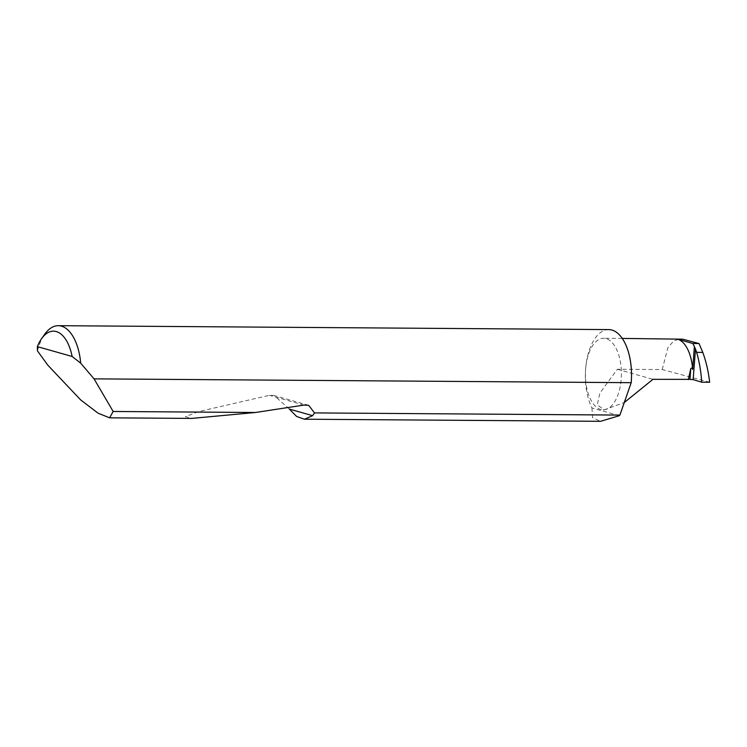 <?xml version="1.0" encoding="UTF-8"?>
<svg xmlns="http://www.w3.org/2000/svg" width="747" height="747" viewBox="0 0 747 747"><rect width="100%" height="100%" fill="white"/><g stroke="black" fill="none" stroke-linecap="round" stroke-linejoin="round"><path stroke-width="0.56" stroke-dasharray="3.73 2.8" d="M709.65 382.249L662.234 369.56L617.349 369.242L599.869 393.081L597.255 404.893L604.258 409.842L624.277 402.53M619.338 415.705L591.951 407.946A45.894 23.082 90.4 0 1 585.62 369.018A35.772 17.993 -89.6 0 0 603.156 409.832A35.772 17.993 -89.6 0 0 621.205 379.102A35.772 17.993 -89.6 0 0 603.669 338.279A35.772 17.993 -89.6 0 0 585.62 369.009A45.894 23.082 90.4 0 1 608.768 329.595M591.951 407.946L592.567 417.629L600.56 421.317M289.276 409.048L274.28 395.565L269.443 395.303L198.459 411.634L185.415 416.621L191.68 418.413M37.462 350.903A45.894 23.082 90.4 0 1 44.792 334.161M662.234 369.56L667.818 347.766L673.645 340.987L680.134 338.83M617.349 369.242L652.934 379.327M303.945 405.079L269.443 395.303M604.258 409.842L603.156 409.832M308.66 405.313L274.28 395.565M622.242 338.419L603.669 338.279"/><path stroke-width="1.12" d="M624.277 402.53L652.934 379.327L689.948 379.364L693.141 379.616L701.722 382.193C701.013 371.464 699.313 361.52 696.634 352.369L695.494 349.073L693.141 379.616M41.617 338.615L44.792 334.161A45.894 23.082 90.4 0 1 58.285 325.683A45.894 23.082 90.4 0 1 80.695 363.163L94.047 378.86L113.161 411.476L109.613 417.825L98.137 413.222L80.648 399.897L47.836 365.19L37.462 350.903L37.35 346.617L72.132 356.478A40.385 20.309 -89.6 0 0 41.617 338.615A40.385 20.309 -89.6 0 0 37.35 346.617M109.613 417.825L191.68 418.413L255.418 412.493L303.945 405.079L308.66 405.313L314.524 412.914L312.62 415.668L304.449 419.216L600.56 421.317L619.338 415.705A45.894 23.082 90.4 0 0 619.898 415.08L631.206 382.679L94.047 378.86M314.524 412.914L619.898 415.08M304.449 419.216L296.634 416.481L289.276 409.048L312.62 415.668M113.161 411.476L255.418 412.493M58.285 325.683L608.768 329.595A45.894 23.082 90.4 0 1 631.262 381.95A45.894 23.082 90.4 0 1 631.206 382.679M622.242 338.419L682.749 339.185L699.015 343.536L702.787 352.407L696.634 352.369M701.722 382.193L709.65 382.249C708.436 371.511 706.148 361.567 702.787 352.407M695.494 349.073L692.861 343.499L699.015 343.536M692.861 343.499L677.529 339.147L682.749 339.185M694.327 347.42L692.637 369.392A35.772 17.993 -89.6 0 0 677.529 339.147M692.637 369.392C692.096 367.897 691.47 367.673 690.76 368.719L688.286 379.579M80.695 363.163L72.132 356.478M690.76 368.719L689.948 379.364"/></g></svg>
